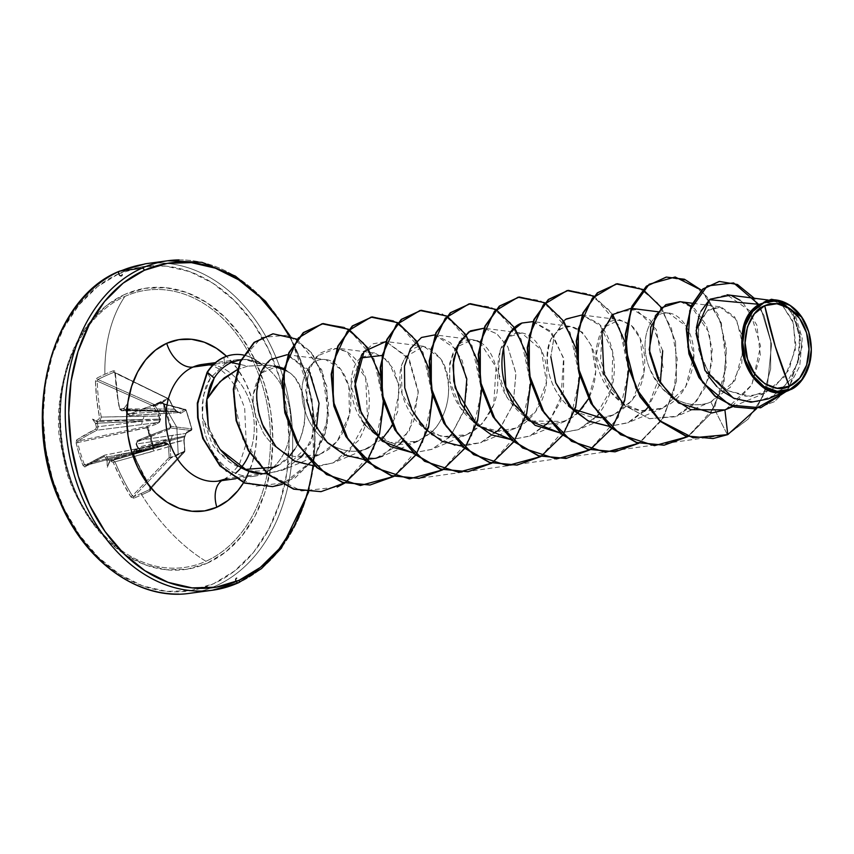 <?xml version="1.0" encoding="UTF-8"?>
<svg xmlns="http://www.w3.org/2000/svg" width="854" height="854" viewBox="0 0 854 854"><rect width="100%" height="100%" fill="white"/><g stroke="black" fill="none" stroke-linecap="round" stroke-linejoin="round"><path stroke-width="0.64" stroke-dasharray="4.27 3.2" d="M153.037 447.186L153.571 446.29L152.652 446.525L153.421 447.304L153.571 446.29L163.584 442.532L166.733 442.959L169.252 444.678L170.053 446.727L170.821 457.466A1.249 0.651 63 0 1 170.725 458.15A1.249 0.897 -136.2 0 1 169.199 457.52L132.37 495.864A164.694 110.337 65.5 0 1 114.991 461.822L168.484 446.802L169.199 457.52L132.37 495.864L133.747 496.644L170.725 458.15L184.421 452.022A1.249 0.95 -110.3 0 0 184.731 451.243L184.112 438.027L186.588 432.241L191.819 429.188L189.182 419.73L186.012 410.198L180.802 413.304L179.34 413.304L176.778 411.671L174.323 409.109L168.11 398.412L168.761 399.021L162.42 402.394L176.842 427.288L178.187 453.954L184.731 451.243A1.249 0.95 69.7 0 1 184.421 452.022L184.624 450.624L184.656 451.862L150.208 489.214L150.293 487.847A164.694 103.9 66.3 0 1 133.267 453.645L134.291 450.186A1.249 0.715 -113.4 0 0 134.035 451.585A1.249 0.715 66.6 0 1 134.291 450.186L133.267 453.645L170.352 443.781A2.775 2.135 -104.9 0 1 171.355 440.322L134.291 450.186A164.811 12.703 159.7 0 1 137.067 448.99A1.249 0.694 -113.3 0 0 137.003 449.012A1.249 0.694 -113.3 0 0 136.875 449.097L136.362 449.684L137.056 450.261A121.61 92.435 153.5 0 0 142.565 451.531L137.868 448.297L142.565 451.531A121.61 30.701 45.8 0 0 137.942 447.507L137.569 447.421A164.811 96.118 67.1 0 1 136.277 443.995L137.483 440.504L136.277 443.995L171.857 438.764A2.775 2.22 -98.4 0 1 173.084 435.262L137.483 440.504L185.884 433.437L191.104 430.448L169.551 427.918A164.694 20.261 -18 0 0 137.483 440.504A1.249 0.673 -112.5 0 0 137.387 440.536A1.249 0.673 -112.5 0 0 137.216 441.838L136.544 443.77A166.06 96.844 -112.9 0 0 137.846 447.229L137.216 447.037L137.868 448.297L136.875 449.097A1.249 0.694 66.7 0 1 137.003 449.012A1.249 0.694 66.7 0 1 137.067 448.99L137.868 448.297L137.569 447.421L171.857 438.764L136.277 443.995A164.811 96.118 -112.9 0 0 137.569 447.421L184.955 435.903A1.249 1.014 -104.2 0 1 184.667 436.821L137.067 448.99A164.811 12.703 -20.3 0 0 134.291 450.186L171.355 440.322L137.409 448.734L136.362 449.684L136.768 450.165A1.249 0.694 -113.3 0 0 136.843 450.378A166.06 12.799 -20.3 0 0 134.035 451.585L133.47 453.506A165.932 104.69 -113.7 0 0 150.624 487.965L150.08 490.933A165.943 32.986 -34.1 0 1 141.721 494.797A1.249 0.811 65.9 0 1 141.657 493.228A164.694 32.74 145.9 0 0 149.952 489.395A1.249 0.747 -115.4 0 0 150.08 490.933L150.987 489.716L150.624 487.965L137.291 462.377L133.47 453.506L134.035 451.585A166.06 12.799 159.7 0 1 136.843 450.378A1.249 0.694 66.7 0 1 136.768 450.165L137.056 450.261A121.61 92.435 153.5 0 0 142.565 451.531A121.61 30.701 45.8 0 0 137.942 447.507L137.846 447.229A166.06 96.844 67.1 0 1 136.544 443.77L137.216 441.838L169.519 429.156L170.853 427.886L170.96 425.975A165.943 42.785 70.8 0 1 167.427 414.809L166.722 415.247A164.694 42.465 70.8 0 1 163.456 404.209L164.139 403.686A165.943 42.785 -109.2 0 0 167.427 414.809A165.943 42.785 70.8 0 1 164.139 403.686L163.018 402.255L161.257 402.127L128.805 414.318L127.246 413.347A166.06 96.844 67.1 0 1 126.424 409.845L126.349 409.568A121.61 14.272 102.9 0 0 127.822 403.323A121.61 110.678 -1.9 0 0 124.193 408.169L124.022 408.458A1.249 0.694 68.1 0 1 123.958 408.244L123.958 408.244A166.06 34.395 -13.6 0 0 121.14 409.386L119.677 408.415L117.991 399.266L115.269 372.333L114.671 370.935L113.336 370.775A165.943 75.526 1.9 0 0 104.882 374.287A165.943 75.526 1.9 0 0 97.014 378.076L95.477 381.183L96.683 399.138L99.523 417.425L98.85 419.357A166.06 34.395 -13.6 0 0 96.577 420.488L96.406 420.595A121.61 35.751 42.2 0 0 92.52 419.111A121.61 97.495 156.4 0 0 95.52 423.349L95.563 423.637A166.06 118.428 -115.4 0 0 96.342 427.171L95.776 429.082L76.572 439.991L76.145 443.045L79.176 454.275L82.955 465.323L84.834 467.021L104.188 456.602L105.65 457.595A166.06 118.428 -115.4 0 0 106.996 461.032L107.113 461.288A121.61 113.913 -5.8 0 0 107.262 467.319A121.61 17.507 106.9 0 0 109.269 462.687L109.461 462.622A166.06 12.799 159.7 0 1 111.757 461.544L113.304 462.516L121.417 480.044L130.822 496.814L132.221 498.106L133.758 498.234A165.943 32.986 145.9 0 0 141.721 494.797A166.252 108.17 -114.1 0 0 205.899 561.27A139.917 104.359 -97.7 0 1 105.757 536.985A139.917 104.359 -97.7 0 1 77.917 342.7A139.917 104.359 -97.7 0 1 124.919 296.402A166.252 108.17 -114.1 0 0 104.882 374.287A166.252 108.17 65.9 0 1 124.919 296.402A139.917 104.359 -97.7 0 1 262.402 385.464A139.917 104.359 -97.7 0 1 205.899 561.27A139.917 104.359 -97.7 0 1 95.37 525.093A139.917 104.359 -97.7 0 1 70.647 358.829A139.917 104.359 -97.7 0 1 124.919 296.402A139.917 104.359 -97.7 0 1 262.402 385.464A139.917 104.359 -97.7 0 1 205.899 561.27A166.252 108.17 65.9 0 1 141.721 494.797A165.943 32.986 145.9 0 0 150.08 490.933A1.249 0.747 64.6 0 1 149.952 489.395A164.694 32.74 -34.1 0 1 141.657 493.228A164.694 32.74 -34.1 0 1 133.747 496.644L170.725 458.15L177.974 454.67L184.421 452.022L149.952 489.395L150.293 487.847L184.624 450.624L183.781 439.97L133.267 453.645A164.694 103.9 -113.7 0 0 150.293 487.847L184.624 450.624A1.249 0.929 -137.3 0 1 184.421 452.022L150.432 488.755M184.955 435.903L185.884 433.437A1.249 1.057 -119.3 0 0 186.119 433.341L184.667 436.821L185.884 433.437L173.084 435.262A2.775 2.22 81.6 0 0 171.857 438.764L184.955 435.903L184.144 440.237L184.667 436.821A1.249 0.843 -142.5 0 0 185.008 435.956L183.93 440.525L184.987 450.923L183.781 439.97L184.667 436.821L171.355 440.322A2.775 2.135 75.1 0 0 170.352 443.781L184.144 440.237L184.731 451.243L170.821 457.466L178.187 453.954L176.842 427.288L162.42 402.394L153.464 406.066L154.862 405.244L154.275 404.604L153.464 406.066L159.09 416.079L101.306 417.062A164.694 110.337 65.5 0 1 97.281 381.097L153.464 406.066A1.249 0.737 -66 0 1 154.339 404.572L97.943 379.507A164.694 74.96 -178.1 0 1 114.137 372.259L168.046 398.444L154.339 404.572L97.943 379.507L97.281 381.097L153.464 406.066L159.666 417.659L159.036 419.111L97.826 421.684A164.811 34.128 166.4 0 1 100.089 420.552L142.383 419.666L97.826 421.684L96.982 423.264L141.881 421.225L98.093 426.744A164.811 117.542 64.6 0 1 97.324 423.242L158.737 420.029A1.249 0.833 -92.6 0 1 159.036 419.111L100.089 420.552L101.306 417.062L143.621 416.176A2.775 1.975 -91.2 0 1 142.383 419.666A2.775 1.975 88.8 0 0 143.621 416.176L159.09 416.079L159.036 419.111A1.249 0.833 87.4 0 0 158.737 420.029L158.385 421.652L156.987 422.613L146.973 426.242L78.024 441.038A164.694 26.698 164 0 1 97.078 430.202L156.987 422.613L97.078 430.202L98.093 426.744L141.881 421.225A2.775 1.889 -97.2 0 1 140.889 424.684A2.775 1.889 82.8 0 0 141.881 421.225L158.737 420.029L156.987 422.613L146.973 426.242L78.024 441.038L77.671 442.575L147.774 427.299L146.899 427.715L150.528 436.885L152.62 446.428L84.429 464.693A164.694 150.165 54.3 0 1 77.671 442.575L146.899 427.715L146.973 426.242L146.877 427.619L147.774 427.299L151.425 436.618L153.421 447.304L163.381 443.493L104.711 455.161A164.694 20.261 -18 0 0 85.507 465.505L153.357 447.336L152.62 446.428L84.429 464.693L85.507 465.505L153.421 447.304L163.872 443.354L105.01 455.065L147.603 446.663A2.775 1.911 -101.2 0 1 147.934 446.557A2.775 1.911 -101.2 0 1 150.208 448.446L108.671 460.349A164.811 117.542 64.6 0 1 107.326 456.943L150.208 448.446L108.671 460.349L109.888 461.139A1.249 0.918 -115.1 0 0 109.632 461.288L151.425 449.236L112.173 460.071A164.811 12.703 -20.3 0 0 109.888 461.139L166.882 444.774A1.249 0.865 -106 0 1 166.167 444.304L150.208 448.446L107.326 456.943L105.01 455.065L85.507 465.505A164.694 20.261 162 0 1 104.711 455.161L107.326 456.943A164.811 117.542 -115.4 0 0 108.671 460.349L106.996 461.032A166.06 118.428 64.6 0 1 105.65 457.595L107.326 456.943L105.65 457.595L104.188 456.602A1.249 0.939 63.9 0 1 104.711 455.161A1.249 0.939 -116.1 0 0 104.188 456.602A165.932 20.421 -18 0 0 84.834 467.021A1.249 1.1 58.7 0 1 85.507 465.505A1.249 1.1 -121.3 0 0 84.834 467.021L82.955 465.323L84.429 464.693L84.952 465.398M207.266 563.16A142.02 105.928 82.3 0 0 264.612 384.716A142.02 105.928 82.3 0 0 125.068 294.31L145.063 288.31L165.868 287.691L186.684 292.506L206.721 302.551L225.189 317.453L241.394 336.625L254.705 359.331L264.612 384.716L270.739 411.777L272.853 439.5L270.857 466.807L264.836 492.662L255.036 516.04L241.81 536.077L225.68 551.983L207.266 563.16L187.272 569.159L166.455 569.767L145.639 564.964L125.613 554.919L107.134 540.016L90.94 520.844L77.629 498.138L67.712 472.753L61.584 445.692L59.481 417.969L61.477 390.652L67.487 364.807L77.298 341.419L90.524 321.392L106.654 305.486L125.068 294.31A142.02 105.928 82.3 0 0 67.712 472.753A142.02 105.928 82.3 0 0 207.266 563.16M118.781 273.739A163.754 122.143 82.3 0 0 52.649 479.5A163.754 122.143 82.3 0 0 213.553 583.73A163.754 122.143 82.3 0 0 279.685 377.97A163.754 122.143 82.3 0 0 118.781 273.739L97.537 286.613L78.942 304.963L63.698 328.053L52.382 355.029L45.454 384.823L43.148 416.314L45.582 448.286L52.649 479.5L64.071 508.76L79.422 534.946L98.103 557.054L119.4 574.23L142.501 585.812L166.509 591.363L190.495 590.658L213.553 583.73L234.786 570.856L253.392 552.506L268.636 529.405L279.941 502.44L286.88 472.636L289.175 441.155L286.752 409.183L279.685 377.97L268.263 348.71L252.912 322.524L234.231 300.416L212.924 283.24L189.834 271.657L165.825 266.106L141.839 266.811L118.781 273.739M215.923 585.876A166.252 124.001 -97.7 0 1 178.838 594.085A166.252 124.001 82.3 0 0 215.923 585.876A166.252 124.001 82.3 0 0 289.058 401.647A166.252 124.001 82.3 0 0 156.784 262.936A166.252 124.001 82.3 0 0 119.699 271.156A166.252 124.001 -97.7 0 1 156.784 262.936A166.252 124.001 -97.7 0 1 289.058 401.647A166.252 124.001 -97.7 0 1 215.923 585.876M248.461 359.715L262.466 364.839A56.481 42.124 82.3 0 0 243.518 355.029A56.481 42.124 -97.7 0 1 262.466 364.839L261.751 364.626A56.481 42.124 82.3 0 0 232.832 354.752M228.242 362.288L224.719 364.071L223.929 357.282L224.719 364.071L228.242 362.288L213.681 364.263L228.242 362.288L237.647 359.641L244.863 359.406L228.242 362.288M232.896 354.741A56.481 42.124 -97.7 0 1 261.751 364.626C254.823 361.125 249.187 359.385 244.863 359.406L261.751 364.626M221.762 480.61A27.712 18.03 65.9 0 1 223.577 479.553A27.712 18.03 -114.1 0 0 221.762 480.61M249.688 452.887A58.873 43.917 82.3 0 0 246.571 393.619A58.873 43.917 82.3 0 0 206.156 364.156A58.873 43.917 82.3 0 1 246.571 393.619A58.873 43.917 82.3 0 1 249.688 452.887M243.582 482.659L251.93 464.234L255.592 448.478L256.808 431.836L255.527 414.927L251.791 398.423L245.749 382.955L237.636 369.109L226.534 356.246A86.585 64.584 -97.7 0 1 246.592 477.247M236.974 369.835L247.607 366.12L238.981 364.199L247.607 366.12L268.957 365.298L273.675 366.259L267.302 365.064L247.607 366.12L236.974 369.835M283.859 368.49L289.602 372.707L283.624 369.665L289.602 372.707C294.011 375.472 298.27 382.229 302.391 393L305.081 406.888L304.718 421.695C302.807 433.373 299.466 442.553 294.705 449.247M290.157 455.246L278.308 465.174L267.238 471.718M362.021 420.691L350.941 385.325L360.441 357.965L374.618 352.969L387.908 360.42L398.861 384.481L397.686 411.628L388.591 431.633L368.704 448.008L364.754 449.428C340.863 457.52 312.98 437.75 305.059 410.902C295.9 384.257 307.835 357.975 324.2 359.491L325.598 359.609L340.511 368.939L348.827 386.318L349.467 414.734L337.052 441.55L319.695 454.648L294.395 456.527C281.713 453.079 271.391 445.265 263.416 433.095L255.079 414.275L253.264 404.454L253.136 394.986C258.741 367.423 270.899 360.004 289.602 372.707C312.884 388.09 311.187 451.809 274.529 467.17L263.672 473.564A58.873 43.917 82.3 0 0 290.862 421.236A58.873 43.917 82.3 0 0 261.954 364.594A58.873 43.917 -97.7 0 1 290.862 421.236A58.873 43.917 -97.7 0 1 263.672 473.564A58.873 43.917 -97.7 0 1 250.041 476.468A58.873 43.917 -97.7 0 1 202.515 417.275L203.177 396.256L210.394 378.044L224.719 364.071L210.394 378.044C204.341 388.581 206.22 386.937 204.597 390.684L202.046 405.533L202.515 417.275A58.873 43.917 82.3 0 0 263.672 473.564L227.1 478.518L263.672 473.564L274.529 467.17C268.508 470.319 260.897 471.536 251.695 470.832C246.635 470.917 239.163 467.928 229.278 461.875C219.147 453.271 213.254 446.866 211.621 442.682L202.515 417.275L219.254 452.919L244.831 469.444M262.466 364.839L252.795 360.58L246.838 359.555L240.988 359.673M213.97 481.421A58.873 43.917 82.3 0 0 227.1 478.518M125.004 409.525A1.249 0.694 68.1 0 1 124.748 409.45L162.313 410.753L122.207 410.657A164.811 34.128 166.4 0 1 125.004 409.525L176.821 411.158A1.249 0.982 -88.1 0 1 177.536 411.628L126.221 410.315A164.811 96.118 -112.9 0 0 127.043 413.795L163.541 411.543L126.221 410.315L125.004 409.525A164.811 34.128 -13.6 0 0 122.207 410.657L162.313 410.753A2.775 2.071 -89.9 0 1 161.641 410.891A2.775 2.071 -89.9 0 1 159.709 408.981L174.387 409.237L168.889 399.16L115.205 373.091A164.694 103.9 -113.7 0 0 119.581 408.895L159.709 408.981L119.581 408.895L122.207 410.657A1.249 0.715 67.8 0 1 121.14 409.386A166.06 34.395 166.4 0 1 123.958 408.244A1.249 0.694 -111.9 0 0 124.022 408.458L123.99 409.205L126.04 409.61L126.061 410.539L126.424 409.845A166.06 96.844 -112.9 0 0 127.246 413.347L128.805 414.318A165.932 26.901 164 0 1 161.257 402.127L164.139 403.686L163.456 404.209A164.694 42.465 -109.2 0 0 166.722 415.247A164.694 42.465 -109.2 0 0 170.224 426.327L191.862 428.879L189.246 419.57L186.14 410.166L162.922 403.504L184.667 409.386L179.5 412.546L129.861 415.546A164.694 26.698 164 0 1 162.079 403.451L184.667 409.386A1.249 1.185 -75.3 0 1 186.14 410.166L163.456 404.209L161.257 402.127L162.079 403.451A164.694 26.698 -16 0 0 129.861 415.546L166.37 413.293A2.775 2.21 -93.5 0 1 165.751 413.432A2.775 2.21 -93.5 0 1 163.541 411.543L127.043 413.795L129.861 415.546A1.249 0.673 68 0 1 128.805 414.318A1.249 0.673 -112 0 0 129.861 415.546L127.043 413.795A164.811 96.118 67.1 0 1 126.221 410.315L126.349 409.568A121.61 14.272 102.9 0 0 127.822 403.323L126.04 409.61L127.822 403.323A121.61 110.678 -1.9 0 0 124.193 408.169L123.99 409.205L124.748 409.45A1.249 0.694 -111.9 0 0 125.004 409.525M95.52 423.349L97.324 423.242A164.811 117.542 -115.4 0 0 98.093 426.744L96.342 427.171A166.06 118.428 64.6 0 1 95.563 423.637L96.406 423.797L97.708 422.282L96.577 420.488A1.249 0.918 -116.8 0 0 96.641 420.702A1.249 0.918 63.2 0 1 96.577 420.488A166.06 34.395 166.4 0 1 98.85 419.357L99.523 417.425A165.932 111.169 65.5 0 1 95.477 381.183L97.014 378.076A165.943 75.526 -178.1 0 1 104.882 374.287A165.943 75.526 -178.1 0 1 113.336 370.775L115.269 372.333A165.932 104.69 -113.7 0 0 119.677 408.415L121.14 409.386A1.249 0.715 -112.2 0 0 122.207 410.657L119.581 408.895A164.694 103.9 66.3 0 1 115.205 373.091L168.046 398.444A1.249 0.779 -64.1 0 1 168.889 399.16L114.137 372.259A1.249 0.758 69 0 1 113.336 370.775A1.249 0.758 -111 0 0 114.137 372.259A164.694 74.96 1.9 0 0 97.943 379.507A1.249 0.865 62.5 0 1 97.014 378.076A1.249 0.865 -117.5 0 0 97.943 379.507L97.281 381.097L95.477 381.183L97.281 381.097A164.694 110.337 -114.5 0 0 101.306 417.062L99.523 417.425L101.306 417.062L100.089 420.552A1.249 0.897 63.7 0 1 98.85 419.357A1.249 0.897 -116.3 0 0 100.089 420.552A164.811 34.128 -13.6 0 0 97.826 421.684A1.249 0.918 63.2 0 1 97.505 421.63A1.249 0.918 -116.8 0 0 97.826 421.684L96.406 420.595A121.61 35.751 42.2 0 0 92.52 419.111L97.708 422.282L92.52 419.111A121.61 97.495 156.4 0 0 95.52 423.349M109.269 462.687L109.387 462.409A1.249 0.918 -115.1 0 0 109.461 462.622L109.632 461.288A1.249 0.918 64.9 0 1 109.888 461.139A164.811 12.703 159.7 0 1 112.173 460.071L151.425 449.236A2.775 2.05 -105.4 0 1 151.67 449.151A2.775 2.05 -105.4 0 1 154.254 450.976L114.991 461.822L112.077 460.114A1.249 0.897 65.1 0 1 112.173 460.071L114.991 461.822A164.694 110.337 -114.5 0 0 132.37 495.864L133.747 496.644A164.694 32.74 145.9 0 0 141.657 493.228A1.249 0.811 -114.1 0 0 141.721 494.797A165.943 32.986 -34.1 0 1 133.758 498.234A1.249 0.875 67.4 0 1 133.747 496.644A1.249 0.875 -112.6 0 0 133.758 498.234L130.822 496.814L132.37 495.864L130.822 496.814A165.932 111.169 65.5 0 1 113.304 462.516L114.991 461.822L113.304 462.516L111.757 461.544A1.249 0.897 65.1 0 1 112.066 460.114A1.249 0.897 -114.9 0 0 111.757 461.544A166.06 12.799 -20.3 0 0 109.461 462.622A1.249 0.918 64.9 0 1 109.387 462.409L107.262 467.319A121.61 17.507 106.9 0 0 109.269 462.687M179.094 259.915A166.252 124.001 -97.7 0 1 311.379 398.626A166.252 124.001 -97.7 0 1 238.234 582.844A166.252 124.001 82.3 0 0 311.379 398.626A166.252 124.001 82.3 0 0 179.094 259.915M763.668 302.391L772.763 300.619L782.018 304.771L763.668 302.391M578.105 412.674L564.772 421.449L532.576 421.001L506.732 396.993L498.458 372.451L500.124 350.546L509.144 336.625L521.666 333.049L541.308 349.916L546.443 382.101L535.768 411.532L515.763 428.089L497.722 431.11L481.72 426.786L460.573 408.169L449.759 381.236C453.303 407.838 477.567 433.256 502.419 431.142C527.409 430.683 547.499 402.896 546.795 375.301C547.307 347.482 528.22 327.093 513.286 334.181C497.957 339.668 491.989 370.796 505.867 395.445C523.171 423.018 544.82 430.64 570.824 418.321C593.06 405.362 601.483 369.654 591.993 347.119C578.841 322.983 565.348 320.004 551.513 338.184C541.372 355.734 548.631 391.153 570.387 407.593C595.921 424.406 617.762 420.2 635.92 394.964C650.705 371.586 645.592 336.359 630.327 324.701C611.421 313.941 599.988 322.716 596.039 351.026C594.939 376.39 614.944 406.835 640.116 410.614C668.565 412.29 686.232 397.153 693.106 365.202C697.835 337.116 681.577 311.048 665.479 313.044C649.2 313.343 638.728 341.237 649.286 367.572C658.605 394.238 687.459 411.927 710.827 401.935L730.469 387.108L741.752 363.452L742.809 337.629L734.675 316.887L721.075 306.992L707.24 310.568L698.487 326.345L698.636 349.574L708.927 373.347L727.683 390.662L750.794 396.384L772.934 388.719L789.043 369.771L795.853 344.845L792.768 320.955L782.029 304.782L793.462 323.047L795.33 349.873L785.178 376.24L764.736 393.256L745.969 396.299L727.298 390.449L711.585 376.902L701.155 358.349L697.323 338.43L700.099 321.083L708.276 309.746L719.57 306.725L736.49 319.631L743.61 348.432L734.995 380.457L710.827 401.935C710.293 402.907 672.76 417.659 649.36 367.786C638.728 341.515 649.04 313.557 665.277 313.055L668.714 313.13L686.264 326.196L693.843 355.168L685.581 387.236L662.811 408.169L640.671 410.71L622.982 403.558L608.859 389.99L596.124 355.147L602.849 327.819L619.705 319.77L631.49 325.716L640.19 338.483L644.065 372.013L632.419 400.131L613.791 414.809L601.109 417.819M571.721 408.618L571.326 408.319C571.251 409.877 536.205 380.991 551.065 339.059L559.583 328.971L570.685 326.409L582.396 332.291L591.512 345.913L595.74 371.8L588.481 398.829M360.441 357.965C347.172 369.547 347.29 403.419 365.064 424.865C386.371 447.998 408.49 450.464 431.398 432.252C450.709 414.521 453.538 378.461 441.443 359.822C425.687 340.511 412.525 341.963 401.967 364.199C394.633 385.314 406.92 420.328 430.736 432.423C458.32 443.899 479.137 435.124 493.206 406.098C504.234 379.849 493.932 347.076 477.535 341.034C457.733 336.978 448.467 350.386 449.759 381.236L449.642 363.345L456.164 347.268L472.646 339.689L477.119 340.863M479.863 342.208L496.046 367.124L493.729 404.732L482.382 423.605L466.743 434.729L441.753 436.682L421.417 425.911L402.031 393.993L401.348 366.441L404.903 357.292L423.637 346.329L440.525 358.37C463.06 402.394 430.768 434.227 432.37 431.291L417.723 441.369L389.99 442.564L365.523 425.42M382.037 439.234L364.754 449.428C340.863 457.52 312.97 437.75 305.059 410.902C295.9 384.257 307.846 357.975 324.2 359.491C340.458 359.32 355.488 386.915 349.467 414.724C341.12 446.183 322.759 460.125 294.395 456.527C281.713 453.079 271.38 445.265 263.416 433.095L255.079 414.275L253.382 405.671L253.136 394.986L261.132 373.091L277.23 366.334L267.302 365.064M206.273 404.091L206.188 405.362M220.151 449.492L209.294 428.932L213.02 438.091M300.533 457.573L285.076 469.049L267.131 473.682L282.685 470.127L310.418 443.632L319.054 403.301L310.461 372.696L287.125 354.709L325.598 359.609M270.633 359.502L260.737 373.177L256.67 393.128M256.873 400.942L257.086 403.248M275.991 446.695L295.025 461.277M399.48 444.379L375.92 458.267L348.944 456.687L325.844 440.963L310.909 416.667L305.743 390.417L309.479 368.021L319.631 353.353L333.017 348.005L346.585 351.592L365.672 377.842L367.508 417.958L348.528 452.93L332.932 462.975L315.233 466.22L319.449 466.092L333.594 462.697L358.648 440.386C367.839 424.395 371.074 407.262 368.341 388.986C365.021 370.988 357.773 358.531 346.585 351.592L336.85 348.154L316.62 356.203L307.846 372.92L306.501 399.811M417.723 441.369L382.603 456.057L409.194 431.089L418.279 392.498L408.169 357.452L385.869 341.515L373.038 343.81L362.491 353.62M413.261 452.93L431.622 449.417L448.499 437.739L431.878 449.3L413.261 452.93M435.006 334.896L450.517 342.774L462.313 360.772L467.287 385.325L463.701 411.564L451.424 434.472L464.288 409.632M456.1 349.222L434.878 334.875L422.036 337.17L411.02 347.717L404.529 365.907L405.009 389.413L413.998 414.115L431.409 434.675L455.065 445.585L480.631 442.778L499.782 428.612L512.539 405.469L500.433 427.833M484.015 328.256L496.964 333.946L507.82 346.809L515.923 373.102L513.297 402.992L515.965 373.55L507.82 346.809L496.761 333.775L483.908 328.235L521.666 333.049M546.528 424.449L530.185 435.914L511.29 439.65L529.661 436.138L548.951 421.791L560.843 400.942L563.565 357.975L549.656 330.573L532.917 321.595L570.685 326.409M564.836 320.047L554.459 335.067L550.819 356.726L554.246 335.633L565.156 319.791L581.99 314.966L600.223 325.598L612.724 351.976L611.87 387.759L593.359 419.944L578.105 429.733L560.309 433.01L578.67 429.498L597.939 415.183C628.95 374.49 608.475 329.825 597.49 322.791L581.937 314.955L619.705 319.77M644.556 411.169L628.459 422.516L609.329 426.37L627.69 422.858L647.866 407.454L660.345 383.083M662.683 350.791L650.342 320.271L630.957 308.315M680.424 301.74L694.782 308.828L706.504 325.449L712.236 349.467L709.311 376.635L696.618 401.134L675.343 416.763L649.189 418.641L623.879 405.052L649.478 418.706L676.699 416.218L693 405.116L705.009 387.929L712.087 361.765L709.268 332.911L691.078 305.978M685.57 303.106L679.965 301.675M725.708 409.578L751.883 384.759L760.583 346.126L749.961 310.899L726.967 294.779L710.24 299.146M768.13 398.967L783.865 387.972L798.074 362.203L799.707 332.996L790.26 309.885L774.781 299.957M765.76 301.409L777.023 300.245M801.97 317.325L807.297 327.722M809.25 333.711L811.108 344.205M811.3 352.232L810.393 360.324M712.983 438.55L727.362 434.654L710.827 401.935L727.362 434.654L748.115 419.143L762.985 396.171L770.66 368.853L770.767 340.714L763.914 315.297L751.573 295.655L735.838 283.998L719.185 281.457L735.838 283.998L751.573 295.655L763.914 315.297L770.767 340.714L770.66 368.853L762.985 396.171L748.115 419.143L727.779 434.601L418.887 478.379L444.539 468.462L465.046 447.485L477.76 418.599L481.218 386.093L475.368 354.848L461.555 329.537L442.34 313.92L421.086 310.322M755.192 408.842L774.162 401.818L789.213 387.396L802.152 346.799L792.416 311.187L771.301 299.327L792.395 311.155L802.152 346.703L789.299 387.268L774.3 401.722L755.384 408.81M758.555 304.28L760.733 307.942L771.578 344.215L767.447 385.282L756.623 408.628L767.447 385.282L771.578 344.215L760.733 307.942L754.253 298.259M786.545 391.26L799.707 366.195L802.216 338.387L795.213 314.945L782.2 301.366L795.213 314.945L802.216 338.387L799.707 366.195L786.545 391.26M700.963 311.219L699.106 315.734M696.394 327.755L695.999 333.263M704.934 370.348L708.137 375.76M716.794 386.488L721.438 390.694M734.739 398.733L755.673 402.074L775.251 395.178L790.388 379.635L798.949 358.648L800.166 336.348L794.69 316.983L784.452 304.088L772.24 299.829M732.22 406.226L751.691 385.111L760.37 355.349L756.847 325.139L743.129 302.839M742.756 302.487L739.948 300.202M732.326 296.082L729.786 295.313M312.927 466.113A163.754 122.143 -97.7 0 0 288.737 335.366L293.861 345.24L305.294 374.5L312.351 405.714L314.784 437.686L312.489 469.177L307.632 492M207.074 372.355L210.394 378.044L207.074 372.355M392.413 425.388L399.512 389.605L394.153 369.633L381.834 355.488M372.066 316.962L393.32 320.56L412.535 336.166L426.349 361.488L432.209 392.723L428.751 425.228L416.037 454.125L395.53 475.091L369.878 485.019L395.53 475.091L416.037 454.125L428.751 425.228L432.209 392.723L426.349 361.488L412.535 336.166L393.32 320.56L372.066 316.962M323.047 323.602L344.301 327.199L363.516 342.806L377.34 368.117L383.19 399.362L379.731 431.868L367.017 460.765L346.51 481.731L320.858 491.658L346.51 481.731L367.017 460.765L379.731 431.868L383.19 399.362L377.34 368.117L363.516 342.806L344.301 327.199L323.047 323.602M272.853 333.839L292.954 337.287L310.845 351.976L323.463 375.504L328.587 404.155L325.182 433.586L313.525 459.42L295.132 477.93L272.479 486.62L295.153 477.92L313.567 459.356L325.214 433.48L328.587 404.006L323.41 375.333L310.728 351.827L292.773 337.202L272.639 333.871M701.486 290.232L721.256 322.759L726.498 365.683L714.627 407.411L687.78 436.65L711.339 412.994L724.128 381.727L726.327 346.98L718.129 314.656L701.486 290.232M661.658 307.803L675.514 341.504L676.496 381.033L663.558 417.649L638.76 443.29L663.558 417.649L676.496 381.033L675.514 341.504L661.658 307.803M612.649 314.443L593.861 296.124L619.075 325.705L628.768 370.903L618.36 417.264L589.933 449.812M545.076 302.903L570.056 332.345L579.749 377.543L569.34 423.904L540.913 456.452M496.057 309.543L521.036 338.985L530.74 384.183L520.321 430.544L491.904 463.092M447.048 316.183L472.016 345.624L481.72 390.822L471.301 437.184L442.884 469.732M398.028 322.823L423.008 352.264L432.7 397.462L422.292 443.824L393.865 476.372M349.008 329.463L373.988 358.904L383.692 404.102L373.273 450.464L344.856 483.012M296.968 339.166L321.777 369.921L328.694 415.781L314.026 459.217L282.354 484.346M467.907 471.75L493.58 461.8L514.097 440.792L526.801 411.841L530.238 379.304L524.324 348.037L510.446 322.748L491.178 307.205L469.903 303.704M516.926 465.099L542.578 455.171L563.074 434.206L575.788 405.308L579.258 372.814L573.408 341.568L559.583 316.247L540.358 300.64L519.115 297.043M565.946 458.459L591.598 448.531L612.094 427.566L624.808 398.669L628.266 366.163L622.417 334.917L608.603 309.607L589.377 294L568.134 290.403M614.955 451.819L640.607 441.902L661.113 420.926L673.827 392.039L677.286 359.534L671.436 328.288L657.623 302.978L638.397 287.36L617.154 283.763M663.964 445.19L689.616 435.262L710.122 414.297L722.836 385.4L726.306 352.905L720.456 321.659L706.642 296.338L687.417 280.72L666.173 277.123M623.879 405.052L609.03 385.677L600.565 359.705L602.145 332.398L615.083 312.468L636.081 309.575L656.203 329.388L663.131 367.722L647.481 407.913M532.949 321.606L551.972 333.135L563.843 359.288L563.426 392.007L549.453 421.193M497.508 431.089L481.165 442.553L462.281 446.29M385.955 341.525L409.237 359.16L418.236 391.111L413.806 420.83L402.405 441.112M287.947 354.826L308.764 369.974M316.439 428.206L303.864 453.72M207.479 372.301L197.594 405.298L198.502 420.979L205.045 442.874L226.278 471.525L255.805 486.161L287.19 482.467L313.087 460.594L327.381 425.634L326.89 386.414L312.297 353.257L288.15 335.174L261.751 337.426L241.234 359.961L233.43 397.217L242.814 439.063L267.302 473.404L301.398 491.007L337.17 487.068M383.681 402.714L379.955 375.226M432.7 396.075L432.668 394.313M429.413 370.252L428.975 368.586M481.72 389.435L481.688 387.673M478.421 363.612L477.994 361.947M530.729 382.795L530.697 381.033M527.441 356.972L527.014 355.307M579.749 376.155L579.717 374.394M576.461 350.332L576.023 348.667M628.768 369.515L628.736 367.754M625.47 343.692L625.043 342.027M125.357 409.472L176.821 411.158L174.6 409.034L159.709 408.981A2.775 2.071 90.1 0 0 161.641 410.891A2.775 2.071 90.1 0 0 162.313 410.753L176.821 411.158L174.387 409.237L169.092 398.946L168.11 398.412A1.249 0.918 67.3 0 1 168.761 399.021L114.724 372.291L119.24 408.756L121.546 410.795L176.821 411.158L174.387 409.237L168.761 399.021A1.249 0.929 -122.5 0 0 168.046 398.444L154.339 404.572A1.249 0.673 72.6 0 1 154.862 405.244L160.445 415.311L161.011 417.702L159.581 422.143L157.787 423.595L146.899 427.715L152.652 446.525L153.571 446.29L152.62 446.428L153.571 446.29L146.973 426.242L147.774 427.299L157.787 423.595L156.987 422.613L157.787 423.595L160.061 419.794L158.737 420.029L160.061 419.794A1.249 0.555 -133.1 0 0 159.036 419.111A1.249 0.555 46.9 0 1 160.061 419.794L160.445 415.311L159.09 416.079L160.445 415.311L154.862 405.244L168.761 399.021L174.323 409.109L177.664 411.916L180.802 413.304L186.012 410.198L191.819 429.188L186.588 432.241L184.667 436.821M162.922 403.504L185.318 409.365M191.862 428.879L186.14 410.166L191.936 428.964L191.349 430.352L186.108 433.341A1.249 1.057 -119.3 0 0 186.588 432.241A1.249 1.057 60.7 0 1 185.884 433.437L191.104 430.448L191.862 428.879A1.249 1.196 -83.3 0 1 191.104 430.448L169.551 427.918L170.224 426.327L191.862 428.879L191.104 430.448A1.249 1.067 -120 0 0 191.819 429.188L191.819 429.188M114.852 372.365L114.137 372.259L115.205 373.091M185.318 409.354L186.183 410.155L184.667 409.386L179.5 412.546L177.536 411.628L163.541 411.543A2.775 2.21 86.5 0 0 165.751 413.432A2.775 2.21 86.5 0 0 166.37 413.293L178.678 412.567M156.229 447.859L112.173 460.071A1.249 0.897 -114.9 0 0 112.066 460.114L156.325 447.838M168.484 446.802L154.254 450.976A2.775 2.05 74.6 0 0 151.67 449.151A2.775 2.05 74.6 0 0 151.425 449.236L166.882 444.774L168.142 445.382L168.484 446.802L169.199 457.52L170.725 458.15A1.249 0.651 -117 0 0 170.821 457.466L169.199 457.52L170.821 457.466L170.053 446.727L168.484 446.802L170.053 446.727L167.405 443.824A1.249 0.673 90.4 0 1 166.882 444.774L168.484 446.802M85.421 465.537L153.357 447.336L163.381 443.493L165.014 443.354L166.167 444.304L150.208 448.446A2.775 1.911 78.8 0 0 147.934 446.557A2.775 1.911 78.8 0 0 147.603 446.663L163.883 443.354L166.167 444.304A1.249 0.865 74 0 0 166.882 444.774A1.249 0.673 -89.6 0 0 167.405 443.824A1.249 0.576 153.7 0 1 166.167 444.304A1.249 0.576 -26.3 0 0 167.405 443.824L163.584 442.532L163.445 443.482L163.584 442.532L153.571 446.29M184.421 452.022L184.838 451.456M185.564 409.461L184.667 409.386L186.14 410.166M186.012 410.198A1.249 1.067 -121.8 0 0 184.667 409.386M177.536 411.628L179.5 412.546A1.249 1.046 59.1 0 1 180.802 413.304A1.249 1.046 -120.9 0 0 179.5 412.546L129.264 415.684L126.766 413.699L126.018 410.539M177.664 411.916A1.249 0.961 -86.9 0 0 176.821 411.158L179.148 412.674M168.676 398.519L168.11 398.412M154.862 405.244A1.249 0.673 -107.4 0 0 154.339 404.572A1.249 0.737 114 0 0 154.275 404.604A1.249 0.694 64.8 0 1 154.862 405.244M137.216 441.838A1.249 0.673 67.5 0 1 137.387 440.536A1.249 0.673 67.5 0 1 137.483 440.504A164.694 20.261 162 0 1 169.551 427.918L169.519 429.156A165.932 20.421 -18 0 0 137.216 441.838M170.96 425.975L169.519 429.156L170.17 426.317L170.96 425.975L170.224 426.327A164.694 42.465 70.8 0 1 166.722 415.247L167.427 414.809A165.943 42.785 -109.2 0 0 170.96 425.975M84.429 464.693L82.955 465.323A165.943 151.297 54.3 0 1 76.145 443.045L77.671 442.575A164.694 150.165 -125.7 0 0 84.429 464.693M76.145 443.045L76.572 439.991A1.249 1.1 -123.5 0 0 78.024 441.038L77.671 442.575L76.145 443.045M78.024 441.038A1.249 1.1 56.5 0 1 76.572 439.991A165.932 26.901 164 0 1 95.776 429.082A1.249 0.939 -116.7 0 0 97.078 430.202A164.694 26.698 -16 0 0 78.024 441.038M96.342 427.171L98.093 426.744L97.078 430.202A1.249 0.939 63.3 0 1 95.776 429.082L96.342 427.171M137.409 448.734L136.875 449.097M107.113 461.288A121.61 113.913 -5.8 0 0 107.262 467.319L109.536 460.968L107.561 460.295L107.113 461.288M124.748 409.45L125.41 409.472M137.216 447.165L136.042 444.037L137.387 440.525L169.498 427.929L170.17 426.327L162.698 403.419M104.156 535.33C86.873 517.076 74.287 495.875 66.409 471.728L59.172 436.575C56.268 403.141 62.555 371.768 78.034 342.475C46.426 397.74 58.894 490.345 104.156 535.33M223.801 479.446L230.505 475.091L238.106 465.921L239.974 462.633L246.219 443.525L244.66 407.892L236.878 388.292L227.377 375.461L220.812 369.846L212.561 365.587L202.152 364.444M273.728 366.249L252.795 360.58M235.768 478.72L254.545 476.18M772.763 300.619L768.173 300.032M764.736 393.256L733.042 406.515M719.57 306.725L692.284 303.245M711.841 401.529L676.699 416.218M668.714 313.13L658.028 311.774M662.8 408.169L627.69 422.858M613.791 414.809L578.67 429.498M564.772 421.449L529.661 436.138M515.763 428.089L480.631 442.778M472.646 339.689L434.878 334.875M466.743 434.729L431.622 449.417M423.637 346.329L385.869 341.515M374.618 352.969L336.85 348.154M368.704 448.008L333.594 462.697M319.695 454.648L282.685 470.127M237.647 359.641L215.475 362.64M308.636 492L313.813 466.167L312.052 398.786L290.082 335.835M137.088 448.958L134.227 450.207L133 453.73L150.197 489.214"/><path stroke-width="1.28" d="M238.234 582.844A166.252 124.001 -97.7 0 1 201.149 591.064A166.252 124.001 -97.7 0 1 68.875 452.353A166.252 124.001 -97.7 0 1 142.01 268.124A166.252 124.001 82.3 0 0 68.875 452.353A166.252 124.001 82.3 0 0 201.149 591.064A166.252 124.001 82.3 0 0 238.234 582.844A2.498 1.623 -114.1 0 0 238.554 582.759A2.498 1.623 -114.1 0 0 239.163 580.261A163.754 122.143 -97.7 0 1 78.248 476.03A163.754 122.143 -97.7 0 1 144.379 270.27A2.498 1.623 -114.1 0 0 142.01 268.124L119.699 271.156A166.252 124.001 82.3 0 0 46.564 455.374A166.252 124.001 82.3 0 0 178.838 594.085A166.252 124.001 -97.7 0 1 46.564 455.374A166.252 124.001 -97.7 0 1 119.699 271.156A2.498 1.623 -114.1 0 0 119.389 271.241A2.498 1.623 -114.1 0 0 119.453 275.009A2.498 1.623 -114.1 0 0 122.186 274.646M764.725 305.711L775.229 346.233L789.352 386.254C774.888 394.697 752.107 379.165 747.549 359.171C740.258 340.404 749.204 310.685 764.725 305.711A42.551 31.737 -97.7 0 1 806.528 332.793A42.551 31.737 -97.7 0 1 789.352 386.254A332.505 216.34 65.9 0 1 775.229 346.233A332.505 216.34 65.9 0 1 764.725 305.711L754.381 313.824L747.474 326.836L745.083 342.764L747.549 359.171L754.498 373.582L764.885 383.788L777.129 388.239L789.352 386.254L799.696 378.141L806.603 365.138L808.994 349.211L806.528 332.793L799.579 318.393L789.192 308.187L776.948 303.736L764.725 305.711M810.393 360.324L803.059 378.578L790.003 389.808C752.043 410.016 721.63 325.63 759.238 304.344C748.734 308.892 734.44 336.583 746.311 365.459C758.363 393.662 781.421 394.996 790.003 389.808L790.238 389.157A45.614 34.021 -97.7 0 1 745.425 360.121A45.614 34.021 -97.7 0 1 763.839 302.818L759.238 304.344L763.839 302.818A45.614 34.021 -97.7 0 1 808.653 331.843A45.614 34.021 -97.7 0 1 790.238 389.157L768.13 398.967L750.965 402.223L733.372 398.135L705.062 370.583L696.138 330.466L709.514 299.679L759.238 304.344L709.514 299.679L700.963 311.219M232.832 354.752A56.481 42.124 82.3 0 0 223.929 357.282L224.335 357.228A56.481 42.124 -97.7 0 1 233.238 354.698A56.481 42.124 -97.7 0 1 243.518 355.029A56.481 42.124 82.3 0 0 224.335 357.228L223.929 357.282A56.481 42.124 -97.7 0 1 232.896 354.741M246.592 477.247A86.585 64.584 -97.7 0 1 216.831 507.223A27.712 18.03 65.9 0 1 221.762 480.61A27.712 18.03 -114.1 0 0 216.831 507.223A86.585 64.584 -97.7 0 1 131.751 452.108A86.585 64.584 -97.7 0 1 166.711 343.308A86.585 64.584 -97.7 0 1 226.534 356.246L216.5 348.336L204.287 342.208L191.595 339.284L178.902 339.646L166.711 343.308A27.712 18.03 -114.1 0 0 193.025 367.06A27.712 18.03 65.9 0 1 166.711 343.308L155.492 350.119L145.65 359.822L137.59 372.034L131.612 386.296L127.94 402.053L126.734 418.695L128.015 435.604L131.751 452.108L137.793 467.576L145.906 481.421L155.78 493.11L167.042 502.195L179.255 508.322L191.947 511.247L204.64 510.884L216.831 507.223L228.05 500.412L237.892 490.708L243.582 482.659M235.523 473.244A58.873 43.917 82.3 0 0 249.688 452.887A58.873 43.917 82.3 0 1 235.523 473.244M213.97 481.421A58.873 43.917 82.3 0 1 167.117 432.305A58.873 43.917 82.3 0 1 193.025 367.06L213.681 364.263L193.025 367.06A58.873 43.917 82.3 0 1 206.156 364.156A58.873 43.917 82.3 0 0 193.025 367.06A58.873 43.917 82.3 0 0 167.117 432.305A58.873 43.917 82.3 0 0 213.97 481.421A58.873 43.917 82.3 0 0 227.1 478.518M240.988 359.673L231.242 362.47L238.981 364.199L231.242 362.47C224.26 365.918 218.592 371.116 214.215 378.066L206.86 399.309L214.471 387.769L224.015 378.055L236.974 369.835L219.99 381.674L206.86 399.309L206.273 404.091M273.675 366.259L283.624 369.665L273.675 366.259M294.705 449.247L290.157 455.246M278.308 465.174L274.529 467.17L244.831 469.444M308.636 492L281.393 548.183L261.463 568.636L238.533 582.77L212.443 590.231L190.132 593.252C140.59 601.002 85.891 563.416 60.154 502.387C19.952 416.154 51.059 298.099 119.4 271.23A2.498 1.623 65.9 0 1 119.699 271.156L142.01 268.124A166.252 124.001 -97.7 0 1 179.094 259.915A166.252 124.001 82.3 0 0 142.01 268.124A2.498 1.623 65.9 0 1 144.379 270.27L167.437 263.342L191.435 262.637L215.432 268.188L238.533 279.77L259.829 296.946L278.511 319.054L288.737 335.366A163.754 122.143 -97.7 0 0 144.379 270.27L123.147 283.144L104.551 301.494L89.296 324.595L77.992 351.56L71.053 381.364L68.758 412.845L71.192 444.817L78.248 476.03L89.681 505.29L105.031 531.476L123.713 553.584L145.009 570.76L168.099 582.343L192.107 587.894L216.105 587.189L239.163 580.261A2.498 1.623 65.9 0 1 238.554 582.759A2.498 1.623 65.9 0 1 235.992 581.062A2.498 1.623 65.9 0 1 236.643 578.158M601.109 417.819L571.721 408.618M588.481 398.829L578.105 412.674M477.119 340.863L479.863 342.208M365.523 425.42L362.021 420.691M277.23 366.334L283.859 368.49M206.188 405.362L208.28 425.473L209.294 428.932L208.28 425.473L206.86 399.309L209.401 388.068C210.746 385.122 209.347 386.414 214.215 378.066L207.074 372.355L197.317 403.109L197.648 417.766L202.782 438.518L219.948 465.9L244.404 483.001L272.479 486.62L244.554 483.065L220.022 465.974L202.814 438.582L197.658 417.819L197.306 403.141L207.074 372.355A56.481 42.124 -97.7 0 1 223.929 357.282A56.481 42.124 82.3 0 0 207.074 372.355L207.479 372.301A56.481 42.124 -97.7 0 1 224.335 357.228A56.481 42.124 82.3 0 0 207.479 372.301L214.215 378.066C218.603 371.095 224.282 365.896 231.242 362.47M213.02 438.091L220.151 449.492L246.902 470.298L262.434 473.682L267.131 473.682L262.434 473.682C248.642 473.959 234.551 465.9 220.151 449.492M287.125 354.709L270.633 359.502L287.125 354.709M256.67 393.128L256.873 400.942M257.086 403.248L259.221 414.991L263.598 427.406L275.991 446.695L262.093 423.83L258.292 411.041L256.702 398.177C256.424 380.372 261.068 367.476 270.633 359.502M295.025 461.277L315.233 466.209L294.256 460.893L275.991 446.695M306.501 399.811L313.781 423.264L327.424 442.628L345.112 455.129L364.242 459.569M364.722 459.58L375.92 458.267L382.603 456.057M362.491 353.62L361.488 355.211L354.762 381.204L361.349 413.496L382.314 441.251L413.261 452.93L390.278 446.557L371.575 430.512L359.523 408.949L354.837 386.254L364.092 351.4L385.955 341.525M448.499 437.739L451.424 434.472L448.499 437.728M464.288 409.632L466.818 378.92L456.1 349.222M512.539 405.469L513.297 402.992L512.539 405.469M483.908 328.235L468.729 331.918L457.659 345.464L452.898 365.448L455.139 387.833L477.386 425.473L511.29 439.65L491.349 434.835L473.724 421.94L460.669 403.013L453.73 381.065L453.506 359.555L459.548 341.888L470.437 330.861L483.908 328.235M533.035 321.616L521.965 323.025C500.412 330.317 493.612 375.002 514.781 405.319L535.116 425.345L560.309 433.01L528.05 420.253L505.867 387.022L503.593 347.578L510.639 332.131L521.965 323.025L532.949 321.606M597.939 415.183L598.473 414.553M582.054 314.977L566.234 318.99L564.836 320.047M550.819 356.726L555.783 382.902L572.917 409.845L588.812 421.278L609.329 426.37L587.872 420.808L568.881 405.458L555.687 382.667L550.819 356.726M660.345 383.083L662.683 350.791M631.063 308.337L612.467 314.614L602.027 332.793L603.831 373.54L623.879 405.052M691.078 305.978L685.57 303.106M692.284 303.245L679.965 301.675L665.885 304.654L655.392 315.702L649.179 349.67L659.832 382.218L678.524 403.003L711.852 412.962L724.907 409.909L733.042 406.515M710.24 299.146L729.786 295.313M801.97 317.325L777.289 300.277L766.027 301.088L763.668 302.391L771.301 299.327L763.754 302.316L766.027 301.088L782.2 301.366L771.504 299.295L765.76 301.409L772.24 299.829M807.297 327.722L809.25 333.711M811.108 344.205L811.3 352.232M719.185 281.457L702.842 288.994L691.206 305.668L686.253 328.512L688.911 353.78L698.903 377.489L714.819 396.096L734.483 406.984L755.192 408.842L734.504 406.995L714.873 396.139L698.956 377.575L688.954 353.919L686.253 328.694L691.132 305.839L702.703 289.122L719.185 281.457M755.384 408.81L786.545 391.26L760.658 407.806L729.732 405.02L702.725 382.571L687.897 347.162L689.776 310.6L707.261 285.941L733.618 282.93L758.555 304.28M680.424 301.74L661.882 307.6L650.737 327.274L649.606 353.31L657.804 378.589L672.589 398.135L690.566 409.653L724.907 409.909L727.779 434.601L713.186 438.518L685.762 435.85L660.356 421.107L640.351 396.598L628.341 366.12L625.683 334.384L632.323 306.266L646.777 286.133L666.376 277.091L684.449 279.247L701.486 290.232L675.194 277.006L649.157 284.233L630.807 310.002L625.651 347.791L635.931 388.122L660.089 420.873L693.106 437.803L727.779 434.601L756.623 408.628L727.779 434.601L724.907 409.909L732.22 406.226M754.253 298.259L737.472 284.499L719.388 281.436L703.109 289.068L691.537 305.785L686.659 328.63L689.359 353.866L699.362 377.521L715.278 396.075L734.91 406.942L755.587 408.788M699.106 315.734L696.394 327.755M695.999 333.263L704.934 370.348M708.137 375.76L716.794 386.488M721.438 390.694L734.739 398.733M739.948 300.202L732.326 296.082M307.632 492L305.551 498.971L294.246 525.947L278.991 549.037L260.395 567.387L239.163 580.261A163.754 122.143 -97.7 0 0 312.927 466.113M382.037 439.234L392.413 425.388M381.834 355.488L360.441 357.965M418.887 478.379L391.41 475.785L365.928 461.064L345.87 436.522L333.829 405.992L331.192 374.18L337.874 346.03L352.392 325.918L371.864 316.983L352.264 326.025L337.81 346.169L331.181 374.287L333.839 406.024L345.849 436.501L365.854 461L391.26 475.742L418.887 478.379M369.878 485.019L342.401 482.435L316.909 467.704L296.85 443.173L284.82 412.631L282.172 380.831L288.855 352.681L303.373 332.558L322.844 323.623L303.245 332.665L288.801 352.809L282.162 380.927L284.82 412.663L296.84 443.141L316.834 467.64L342.251 482.382L369.878 485.019M337.17 487.068L344.664 483.129L321.072 491.637L293.915 489.054L268.7 474.632L248.727 450.581L236.526 420.552L233.729 389.178L240.39 361.765L254.407 342.401L273.056 333.807L253.99 342.454L239.985 361.818L233.323 389.232L236.12 420.606L248.322 450.645L268.295 474.696L293.509 489.107L320.858 491.658L293.659 489.161L268.369 474.749L248.333 450.666L236.11 420.563L233.334 389.125L240.049 361.68L254.129 342.337L272.853 333.839M687.78 436.65L664.166 445.158L636.742 442.489L611.336 427.747L591.331 403.237L579.322 372.76L576.674 341.024L583.303 312.906L597.757 292.773L617.357 283.731L642.881 289.485L616.097 283.923L592.356 298.206L578.329 328.758L578.339 368.063L593.316 406.515L620.58 434.697L654.484 445.66L687.78 436.65M643.105 289.623L661.658 307.803L643.105 289.623M638.76 443.29L615.158 451.798L587.733 449.129L562.327 434.387L542.322 409.888L530.313 379.411L527.655 347.674L534.284 319.556L548.738 299.412L568.337 290.371L593.861 296.124L567.077 290.563L543.336 304.846L529.309 335.398L529.32 374.703L544.297 413.155L571.561 441.337L605.465 452.3L638.76 443.29M589.74 449.93L566.149 458.438L538.725 455.769L513.307 441.027L493.313 416.528L481.293 386.051L478.635 354.314L485.275 326.196L499.718 306.052L519.317 297.011L544.852 302.764L518.068 297.203L494.327 311.486L480.3 342.038L480.3 381.343L495.277 419.794L522.552 447.976L556.456 458.94L589.74 449.93M540.721 456.57L517.129 465.078L489.705 462.409L464.288 447.667L444.283 423.157L432.273 392.68L429.626 360.943L436.255 332.825L450.709 312.692L470.308 303.65L495.832 309.404L469.049 303.843L445.308 318.126L431.281 348.678L431.291 387.983L446.268 426.434L473.532 454.616L507.436 465.579L540.721 456.57M491.712 463.21L468.109 471.718L440.685 469.049L415.268 454.296L395.263 429.797L383.265 399.32L380.606 367.583L387.246 339.465L401.69 319.332L421.289 310.29L446.813 316.044L420.029 310.482L396.288 324.766L382.261 355.317L382.272 394.623L397.249 433.074L424.513 461.256L458.417 472.219L491.712 463.21M442.692 469.849L419.09 478.357L391.676 475.689L366.259 460.946L346.254 436.437L334.245 405.97L331.587 374.223L338.227 346.116L352.67 325.972L372.269 316.93L397.804 322.684L371.02 317.122L347.279 331.405L333.241 361.957L333.252 401.263L348.229 439.714L375.504 467.896L409.408 478.859L442.692 469.849M393.673 476.489L370.081 484.997L342.657 482.329L317.25 467.586L297.245 443.087L285.236 412.61L282.567 380.873L289.207 352.755L303.65 332.612L323.25 323.57L348.784 329.324L322.001 323.762L298.259 338.045L284.233 368.597L284.243 407.902L299.22 446.354L326.484 474.536L360.388 485.499L393.673 476.489M273.056 333.807L296.968 339.166M282.354 484.346L272.682 486.599L244.81 482.948L220.353 465.836L203.199 438.465L198.064 417.713L197.722 403.056L207.479 372.301M421.086 310.322L401.284 319.385L386.83 339.518L380.201 367.636L382.848 399.373L394.858 429.85L414.863 454.36L440.269 469.102L467.907 471.75M470.308 303.65L450.304 312.745L435.85 332.889L429.21 360.996L431.868 392.744L443.877 423.21L463.882 447.72L489.299 462.462L516.926 465.099M519.115 297.043L499.312 306.106L484.858 326.249L478.229 354.367L480.887 386.104L492.897 416.581L512.902 441.08L538.319 455.822L565.946 458.459M568.134 290.403L548.332 299.466L533.878 319.609L527.249 347.727L529.907 379.464L541.916 409.941L561.911 434.44L587.328 449.183L614.955 451.819M617.154 283.763L597.352 292.826L582.898 312.97L576.258 341.077L578.916 372.814L590.925 403.291L610.93 427.801L636.337 442.543L663.964 445.19M666.173 277.123L646.361 286.186L631.917 306.319L625.277 334.437L627.936 366.174L639.945 396.651L659.939 421.161L685.356 435.903L712.983 438.55M647.481 407.913L644.556 411.169M549.453 421.193L546.528 424.449M500.433 427.833L497.508 431.089M462.281 446.29L442.329 441.475L424.705 428.58L411.649 409.653L404.711 387.705L404.486 366.195L410.528 348.528L421.428 337.501L434.889 334.875M402.405 441.112L399.48 444.379M308.764 369.974L319.054 403.301L316.439 428.206M303.864 453.72L300.533 457.573M344.856 483.012L366.718 461.747M366.9 461.491L379.56 433.928L383.681 402.714M379.955 375.226L367.615 347.717L349.008 329.463M393.865 476.372L415.738 455.107M415.909 454.851L428.58 427.288L432.7 396.075M432.668 394.313L429.413 370.252M428.975 368.586L416.635 341.077L398.028 322.823M442.884 469.732L464.757 448.467M464.928 448.211L477.599 420.648L481.72 389.435M481.688 387.673L478.421 363.612M477.994 361.947L465.654 334.437L447.048 316.183M491.904 463.092L513.766 441.828M513.948 441.571L526.608 414.009L530.729 382.795M530.697 381.033L527.441 356.972M527.014 355.307L514.663 327.797L496.057 309.543M540.913 456.452L562.786 435.188M562.957 434.932L575.628 407.369L579.749 376.155M579.717 374.394L576.461 350.332M576.023 348.667L563.683 321.157L545.076 302.903M589.933 449.812L611.806 428.548M611.976 428.292L624.648 400.729L628.768 369.515M628.736 367.754L625.47 343.692M625.043 342.027L612.649 314.443M790.003 389.808C799.547 387.108 816.883 366.483 809.56 334.907C801.564 303.202 775.507 296.06 765.76 301.409M763.839 302.818L776.948 300.693L790.067 305.465L801.201 316.407L808.653 331.843L811.3 349.446L808.727 366.515L801.33 380.457L790.238 389.157L777.129 391.281L764.01 386.51L752.876 375.568L745.425 360.121L742.777 342.529L745.35 325.459L752.748 311.507L763.839 302.818M274.999 366.601L273.728 366.249M223.801 479.446L217.962 481.133L235.768 478.72M290.082 335.835L265.594 301.248L235.437 276.141L201.982 262.338L167.811 260.748L145.49 263.769L119.4 271.23M768.173 300.032L726.967 294.779M658.028 311.774L631.437 308.379M215.475 362.64L202.152 364.444"/></g></svg>
